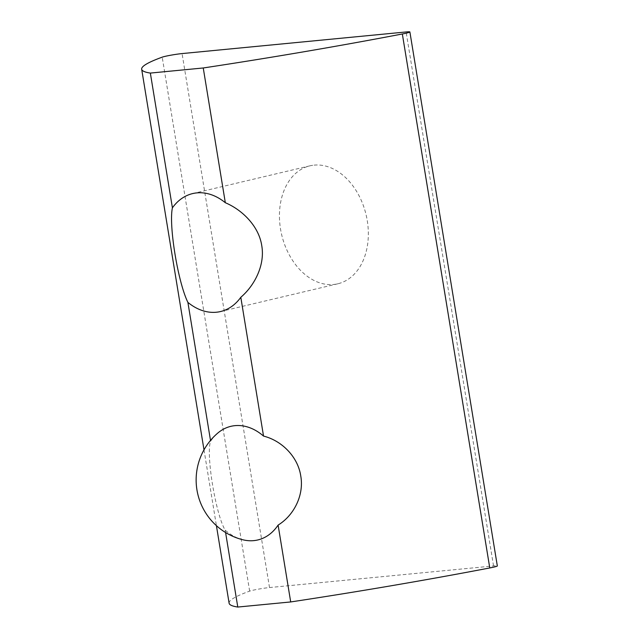 <?xml version="1.0" encoding="UTF-8"?>
<svg xmlns="http://www.w3.org/2000/svg" width="639" height="639" viewBox="0 0 639 639"><rect width="100%" height="100%" fill="white"/><g stroke="black" fill="none" stroke-linecap="round" stroke-linejoin="round"><path stroke-width="0.48" stroke-dasharray="3.19 2.4" d="M242.908 539.779A58.389 41.791 76.7 0 1 225.2 530.194C215.702 514.587 205.734 453.722 210.63 441.198A58.389 41.791 76.7 0 1 217.675 433.162M229.113 603.208A369.781 25.201 170.7 0 1 249.649 591.123A12.325 0.839 170.7 0 1 269.506 587.553L493.54 565.93A12.325 0.839 170.7 0 1 497.326 565.922M314.116 165.134A60.609 43.372 76.7 0 1 366.73 217.707A60.609 43.372 76.7 0 1 337.847 283.788A60.609 43.372 76.7 0 1 281.679 234.793A60.609 43.372 76.7 0 1 309.931 165.828A60.609 43.372 76.7 0 1 314.116 165.134M210.63 441.198L210.503 440.423M225.583 532.527L225.2 530.194M493.54 565.93L406.1 31.958M269.506 587.553L182.067 53.58M249.649 591.123L162.21 57.159M204.001 449.856L216.413 525.657M309.931 165.828L192.651 193.585M337.847 283.788L220.567 311.536"/><path stroke-width="0.96" d="M278.109 525.082A58.389 41.791 76.7 0 1 253.779 540.626A58.389 41.791 76.7 0 1 242.908 539.779A61.632 61.632 0 0 1 217.675 433.162A58.389 41.791 76.7 0 1 263.532 436.086C281.975 440.694 297.974 456.981 300.761 475.975C304.172 494.858 294.188 515.258 278.109 525.082L290.697 601.946L237.788 607.05A369.781 25.201 170.7 0 1 229.113 603.208L216.413 525.657M263.532 436.086L240.807 297.295C254.881 285.313 265.153 264.706 261.742 245.592C258.883 226.39 242.54 209.975 225.319 202.723L203.25 67.974L150.349 73.078A369.781 25.201 170.7 0 1 141.674 69.236A369.781 25.201 170.7 0 1 162.21 57.159A12.325 0.839 170.7 0 1 182.067 53.58L406.1 31.958A12.325 0.839 170.7 0 1 409.887 31.95A12.325 0.839 170.7 0 1 402.338 33.979A369.781 25.201 170.7 0 1 203.25 67.974M409.887 31.95L497.326 565.922A12.325 0.839 170.7 0 1 489.778 567.951A369.781 25.201 170.7 0 1 290.697 601.946M150.349 73.078L172.41 207.827A60.609 43.372 76.7 0 1 192.651 193.585A60.609 43.372 76.7 0 1 196.836 192.89A60.609 43.372 76.7 0 1 225.319 202.723M240.807 297.295A60.609 43.372 76.7 0 1 220.567 311.536A60.609 43.372 76.7 0 1 187.898 302.399L210.503 440.423M237.788 607.05L225.583 532.527M172.41 207.827C168.6 225.208 177.922 282.126 187.898 302.399M489.778 567.951L402.338 33.979M141.674 69.236L204.001 449.856"/></g></svg>
